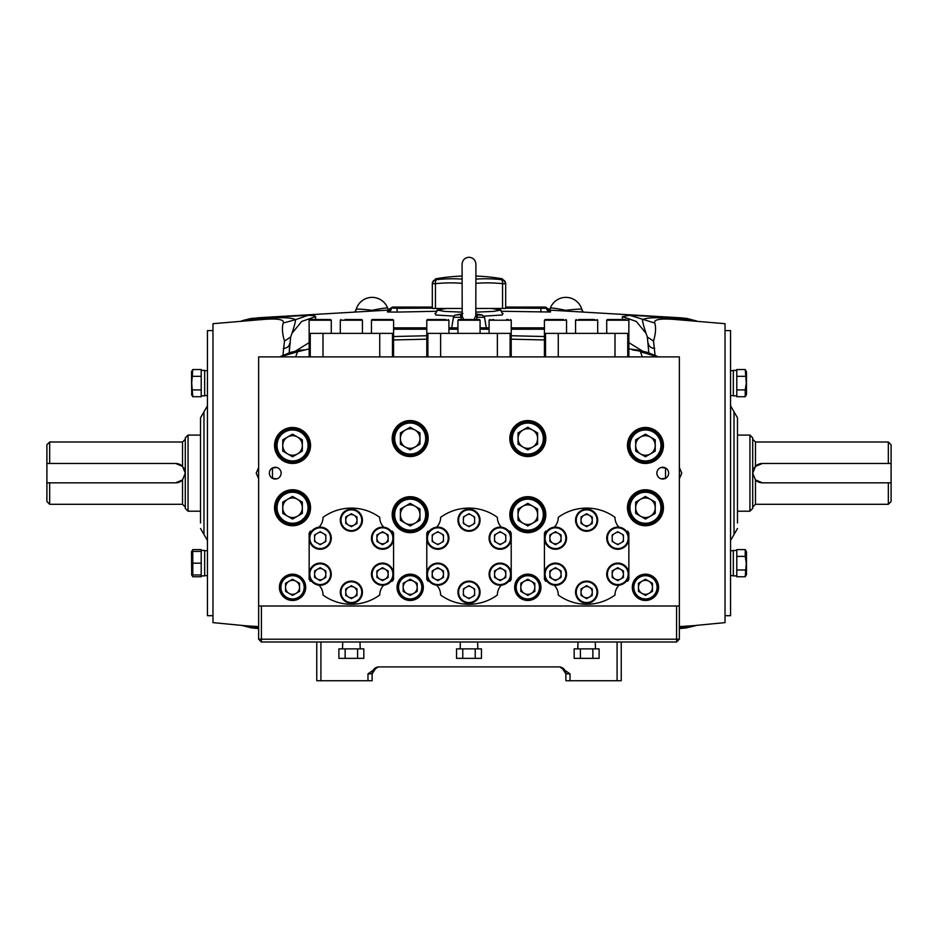 <?xml version="1.0" encoding="UTF-8"?>
<svg xmlns="http://www.w3.org/2000/svg" width="938" height="938" viewBox="0 0 938 938"><rect width="100%" height="100%" fill="white"/><g stroke="black" fill="none" stroke-linecap="round" stroke-linejoin="round"><path stroke-width="1.41" d="M725.027 330.61L730.561 330.61L730.561 615.691L725.027 615.691M730.561 540.499L734.02 534.508L734.02 411.805L737.479 417.797L737.479 522.97M212.973 615.691L207.439 615.691L207.439 330.61L212.973 330.61M200.521 522.97L200.521 417.797L207.439 405.814M49.667 442.009L49.667 463.466L46.9 463.466L46.9 444.776L49.667 442.009L182.523 442.009L182.523 466.374A9.685 9.685 0 0 0 175.605 463.466L182.523 466.374L185.29 473.151A9.685 9.685 0 0 0 183.766 467.933M49.667 504.292L46.9 501.525L46.9 482.836L49.667 482.836L49.667 504.292L182.523 504.292L182.523 479.928L175.605 482.836L49.667 482.836M188.057 511.21L185.29 508.443L185.29 437.858L188.057 435.091L188.057 511.21L200.521 511.21M185.29 473.151L182.523 479.928A9.685 9.685 0 0 1 175.605 482.836M49.667 463.466L175.605 463.466M46.9 463.466L46.9 482.836M888.333 504.292L888.333 482.836L891.1 482.836L891.1 501.525L888.333 504.292L755.477 504.292L755.477 479.928A9.685 9.685 0 0 0 762.395 482.836L755.477 479.928L752.71 473.151L752.71 508.443L749.943 511.21L749.943 435.091L752.71 437.858L752.71 473.151L755.477 466.374L762.395 463.466L888.333 463.466L888.333 442.009L755.477 442.009L755.477 466.374M888.333 442.009L891.1 444.776L891.1 463.466L888.333 463.466M891.1 482.836L891.1 463.466M762.395 463.466A9.685 9.685 0 0 0 753.378 469.598M888.333 482.836L762.395 482.836M549.738 310.079A16.603 16.603 0 0 1 581.912 309.669L581.912 309.669C582.275 308.79 576.929 309.001 565.872 310.314C555.179 308.145 549.961 307.523 550.231 308.438L549.258 309.95M388.262 310.079A16.603 16.603 0 0 0 356.088 309.669L356.088 309.669C355.725 308.79 361.071 309.001 372.128 310.314C382.821 308.145 388.039 307.523 387.769 308.438A16.603 16.603 0 0 1 388.086 309.411M665.511 468.05L665.511 478.251A2452.331 2452.331 0 0 0 665.511 468.05A2452.331 2452.331 0 0 1 665.511 478.251M272.489 478.251A2452.331 2452.331 0 0 1 272.489 468.05M462.082 283.335A188.901 163.587 -90 0 0 435.443 283.686A4.151 2.064 83.8 0 1 436.838 279.618L435.771 279.618L436.838 279.618A192.982 167.128 90 0 1 462.082 279.102M462.082 276.065A195.831 195.831 0 0 0 435.771 278.785L435.771 279.618A4.151 4.139 180 0 0 432.324 283.686L432.324 308.461L462.082 308.461M435.443 308.461L435.443 283.686L432.324 283.686M475.918 279.102A192.982 167.128 -90 0 1 501.162 279.618L502.229 279.618L502.229 278.785A195.831 195.831 0 0 0 475.918 276.065M502.229 278.785L505.676 282.877L505.676 283.686L502.557 283.686A4.151 2.064 -83.8 0 0 501.162 279.618M502.229 279.618A4.151 4.139 180 0 1 505.676 283.686L505.676 308.461L475.918 308.461M462.88 313.456C466.936 313.081 466.936 313.081 462.88 313.456L462.375 313.82M461.519 319.53L460.898 317.302A2.767 0.809 169.3 0 0 462.2 316.411L462.082 264.176C462.493 259.978 464.802 257.669 469 257.258C473.198 257.669 475.507 259.978 475.918 264.176L475.801 316.411A2.767 0.809 -169.3 0 0 477.102 317.302L476.481 319.53M462.2 316.411L463.829 319.53M460.652 315.297L460.898 317.302L453.453 317.302L451.706 327.843M475.836 314.406L477.254 315.039L477.102 317.302L484.547 317.302L486.294 327.843M475.918 313.878L482.308 315.039L477.254 315.039L477.102 317.302M453.453 317.302A2.767 2.767 0 0 1 455.692 315.039L462.082 314.441M460.746 315.039A2.767 2.591 -118.5 0 0 461.754 314.746L461.754 314.746A2.767 2.591 -118.5 0 0 462.082 314.535M474.171 319.53L475.918 315.215M475.918 314.535A2.767 2.591 118.5 0 0 476.246 314.746L476.246 314.746A2.767 2.591 118.5 0 0 477.254 315.039M745.229 396.704L746.484 394.535L746.484 371.706L745.229 369.537L746.285 383.126L745.229 389.915L736.787 389.915L736.787 396.704L745.229 396.704L745.229 389.915L746.273 393.432M745.229 369.537L736.787 369.537L736.787 376.326L745.229 376.326M733.328 383.126L733.328 370.393L736.787 370.393L736.787 395.859L733.328 395.859L733.328 383.126M745.229 576.764L746.484 574.595L746.484 551.767L745.229 549.598L736.787 549.598L736.787 556.386L745.229 556.386L746.285 563.187L745.229 576.764L736.787 576.764L736.787 569.976L745.229 569.976L746.273 573.493M745.229 549.598L745.229 556.386M733.328 575.909L733.328 550.454L736.787 550.454L736.787 575.909L733.328 575.909M191.962 551.415L192.771 549.598L191.516 551.767L191.715 574.947L192.771 574.947L192.771 551.415L191.715 551.415L201.213 551.415L201.213 563.187L192.771 563.187L191.727 557.078M191.516 574.595L192.771 576.764L191.962 574.947M192.771 576.764L201.213 576.764L201.213 549.598L192.771 549.598M204.672 575.909L201.213 575.909L204.672 575.909L204.672 550.454L201.213 550.454M191.516 394.535L192.771 396.704L191.715 383.126L192.771 369.537L191.516 371.706L191.715 394.886M191.727 372.808L192.771 376.326L201.213 376.326L201.213 369.537L192.771 369.537M192.771 396.704L201.213 396.704L201.213 389.915L192.771 389.915M191.727 568.838L192.771 574.947L191.715 574.947L201.213 574.947L201.213 563.187M204.672 395.859L201.213 395.859L201.213 370.393L204.672 370.393L204.672 395.859L201.213 395.859M207.439 395.578L204.672 395.578L207.439 395.578M207.439 550.723L204.672 550.723M207.439 575.639L204.672 575.639L207.439 575.639M379.046 666.906A6.918 6.918 0 0 0 372.128 673.824A6.918 6.918 0 0 1 379.046 666.906A6.918 6.918 0 0 0 373.676 669.451A6.918 6.918 0 0 1 376.279 667.481L372.128 673.824L372.128 680.742L367.977 680.742L367.977 673.824L378.237 666.906L559.763 666.906L570.023 673.824L565.872 673.824A6.918 6.918 0 0 0 558.954 666.906A6.918 6.918 0 0 1 565.872 673.824L565.872 680.742L570.023 680.742L570.023 673.824M373.101 670.271A6.918 6.918 0 0 0 372.667 671.127A6.918 6.918 0 0 1 373.101 670.271M372.363 672.018A6.918 6.918 0 0 0 372.187 672.909A6.918 6.918 0 0 1 372.363 672.018M316.763 673.824L316.763 666.906M320.913 641.991L320.913 680.742L316.763 680.742L316.763 641.991M320.913 680.742L367.977 680.742M561.721 667.481A6.918 6.918 0 0 1 564.324 669.451A6.918 6.918 0 0 0 561.721 667.481L565.872 673.824M564.899 670.271A6.918 6.918 0 0 1 565.333 671.127A6.918 6.918 0 0 0 564.899 670.271M565.637 672.018A6.918 6.918 0 0 1 565.813 672.909A6.918 6.918 0 0 0 565.637 672.018M679.358 628.296L686.135 627.932L679.358 628.589M693.088 625.705L679.358 626.607M679.358 478.767L681.774 473.151L679.358 467.534M655.041 355.056L653.516 341.057C655.721 333.635 656.154 327.632 654.794 323.047C653.469 319.53 660.012 318.322 674.434 319.424L725.027 323.692L725.027 622.621L692.924 625.728M686.815 318.439L680.566 317.818L686.815 318.439L696.77 321.066M695.973 321.277C695.339 319.952 687.566 319.002 672.652 318.428C656.6 317.196 646.528 317.607 642.448 319.659C642.647 322.672 644.277 328.452 647.349 337.012L648.744 352.125M674.434 319.424L670.822 317.361L629.844 315.309L622.328 316.634L622.48 319.53M654.794 323.047L629.844 315.309M653.516 341.057L647.349 337.035L646.094 333.412L636.281 321.429L622.328 316.634M654.689 348.526C650.913 348.104 648.779 346.38 648.299 343.355M628.847 342.628L642.8 351.258M628.847 348.877L637.606 350.05M686.135 318.369L670.822 317.361M679.358 627.463L695.152 625.798L686.135 627.932M661.302 478.849A4.151 3.002 -97.5 0 1 661.736 478.743L665.734 478.216M665.734 468.085L661.184 467.487M632.259 349.815L647.689 352.442L638.672 350.273M642.319 356.897L640.431 351.773L657.913 356.897M550.407 310.29L550.512 312.014L501.021 311.264M502.756 313.421L502.17 315.004L484.055 316.129M544.427 339.955L511.21 339.169M457.932 329.226L448.915 329.226M426.79 339.169L393.573 339.955M448.915 327.843L449.63 327.843L448.915 328.558M489.085 329.226L480.068 329.226M480.068 327.843L488.37 327.843L489.085 328.558M449.63 327.843L457.932 327.843M488.37 327.843L489.085 327.843M544.403 329.226L511.233 329.226M511.233 327.843L544.403 327.843M393.597 327.843L426.767 327.843M426.767 329.226L393.597 329.226M475.918 312.143L493.845 311.381L500.833 310.032L491.406 308.461M446.594 308.461L437.167 310.032L444.155 311.381L462.082 312.143M453.945 316.129L435.83 315.004L435.244 313.421M546.772 307.887L545.517 307.078M540.851 312.084L540.945 307.078L505.676 307.078L545.154 307.078L546.526 308.309L505.676 308.145M432.324 307.078L397.067 307.078L432.324 307.078M432.324 308.145L397.044 308.332L397.149 312.084L387.488 312.014A4.151 4.151 0 0 0 391.474 308.309L392.705 307.078L397.055 307.078L397.044 308.332L391.228 307.887M392.483 307.078L391.369 308.121A4.151 4.151 -0 0 1 387.488 311.228L387.593 310.29M550.512 311.228A4.151 4.151 0 0 1 546.631 308.121L546.526 308.309A4.151 4.151 0 0 0 550.512 312.014M498.512 308.461L498.5 309.2M439.488 308.461L439.5 309.2M565.872 297.393A16.603 16.603 0 0 1 582.146 310.666M549.914 309.411A16.603 16.603 0 0 1 550.231 308.438M309.153 348.889L297.569 351.773L295.681 356.897M251.865 318.369L308.156 315.309C312.94 315.496 315.449 315.942 315.672 316.634L315.52 319.53M309.153 342.628L295.2 351.258M305.741 349.815L299.339 350.273L294.661 352.02M355.103 311.416L356.088 309.669A16.603 16.603 0 0 1 372.128 297.393A16.603 16.603 0 0 0 355.854 310.666M260.494 317.865L253.33 319.999M282.959 355.056L284.484 341.057C282.279 333.682 281.846 327.679 283.206 323.047C284.577 319.541 278.035 318.334 263.566 319.424L212.973 323.692L212.973 622.621L245.076 625.728M258.642 478.767L256.226 473.151L258.642 467.534M244.912 625.705L258.642 626.607M258.642 627.463L242.766 625.763M284.484 341.057L290.651 337.035L289.256 352.125M283.206 323.047L295.552 319.659C295.341 322.695 293.711 328.488 290.651 337.012L291.906 333.412L301.719 321.429L315.672 316.634M263.566 319.424L265.348 318.428C281.248 317.126 291.308 317.536 295.552 319.659L308.156 315.309M242.813 320.526L241.23 321.066M242.027 321.277L248.289 319.577L265.348 318.428L267.178 317.361M251.185 318.439L242.86 320.503M289.232 352.723L289.701 343.355C289.221 346.38 287.087 348.104 283.311 348.526M272.266 468.085L276.264 467.558M272.266 478.216L276.816 478.826L272.266 478.216M280.087 356.897L297.569 351.773L290.346 352.43L300.394 350.05M241.218 625.236L251.185 627.862L258.642 628.589M258.642 628.296L251.865 627.932M621.237 673.824L621.237 666.906M617.087 641.991L617.087 680.742L621.237 680.742L621.237 641.991M617.087 680.742L570.023 680.742M261.409 606.007L261.409 639.224L258.642 639.224L258.642 606.007L679.358 606.007L679.358 639.224L676.591 639.224L676.591 641.991L261.409 641.991L261.409 639.224L676.591 639.224L676.591 606.007M679.358 639.224L676.591 641.991M258.642 639.224L261.409 641.991M299.55 586.414A7.058 7.058 0 0 0 296.83 581.724M295.259 580.81A7.058 7.058 0 0 0 289.842 580.81M288.259 581.724A7.058 7.058 0 0 0 285.551 586.414M285.551 588.232A7.058 7.058 0 0 0 288.259 592.933M289.842 593.848A7.058 7.058 0 0 0 295.259 593.848M296.83 592.933A7.058 7.058 0 0 0 299.55 588.232M417.187 586.414A7.058 7.058 0 0 0 414.467 581.724M412.896 580.81A7.058 7.058 0 0 0 407.467 580.81M405.896 581.724A7.058 7.058 0 0 0 403.188 586.414M403.188 588.232A7.058 7.058 0 0 0 405.896 592.933M407.467 593.848A7.058 7.058 0 0 0 412.896 593.848M414.467 592.933A7.058 7.058 0 0 0 417.187 588.232M534.812 586.414A7.058 7.058 0 0 0 532.104 581.724M530.533 580.81A7.058 7.058 0 0 0 525.104 580.81M523.533 581.724A7.058 7.058 0 0 0 520.813 586.414M520.813 588.232A7.058 7.058 0 0 0 523.533 592.933M525.104 593.848A7.058 7.058 0 0 0 530.533 593.848M532.104 592.933A7.058 7.058 0 0 0 534.812 588.232M652.449 586.414A7.058 7.058 0 0 0 649.741 581.724M648.158 580.81A7.058 7.058 0 0 0 642.741 580.81M641.17 581.724A7.058 7.058 0 0 0 638.45 586.414M638.45 588.232A7.058 7.058 0 0 0 641.17 592.933M642.741 593.848A7.058 7.058 0 0 0 648.158 593.848M649.741 592.933A7.058 7.058 0 0 0 652.449 588.232M295.423 525.514A17.986 17.986 0 0 0 286.207 524.588M651.793 524.588A17.986 17.986 0 0 0 642.577 525.514M627.463 445.468A17.986 17.986 0 0 0 645.45 463.466A17.986 17.986 0 0 0 663.447 445.468A17.986 17.986 0 0 0 645.45 427.482A17.986 17.986 0 0 0 627.463 445.468M269.37 473.151A5.886 5.886 0 0 0 275.244 479.037A5.886 5.886 0 0 0 281.13 473.151A5.886 5.886 0 0 0 275.244 467.265A5.886 5.886 0 0 0 269.37 473.151M279.407 587.329A13.144 13.144 0 0 0 292.55 600.472A13.144 13.144 0 0 0 305.694 587.329A13.144 13.144 0 0 0 292.55 574.173A13.144 13.144 0 0 0 279.407 587.329M397.032 587.329A13.144 13.144 0 0 0 410.187 600.472A13.144 13.144 0 0 0 423.331 587.329A13.144 13.144 0 0 0 410.187 574.173A13.144 13.144 0 0 0 397.032 587.329M514.669 587.329A13.144 13.144 0 0 0 527.813 600.472A13.144 13.144 0 0 0 540.968 587.329A13.144 13.144 0 0 0 527.813 574.173A13.144 13.144 0 0 0 514.669 587.329M632.306 587.329A13.144 13.144 0 0 0 645.45 600.472A13.144 13.144 0 0 0 658.593 587.329A13.144 13.144 0 0 0 645.45 574.173A13.144 13.144 0 0 0 632.306 587.329M509.826 438.55A17.986 17.986 0 0 0 527.813 456.548A17.986 17.986 0 0 0 545.81 438.55A17.986 17.986 0 0 0 527.813 420.564A17.986 17.986 0 0 0 509.826 438.55M392.19 438.55A17.986 17.986 0 0 0 410.187 456.548A17.986 17.986 0 0 0 428.174 438.55A17.986 17.986 0 0 0 410.187 420.564A17.986 17.986 0 0 0 392.19 438.55M274.553 445.468A17.986 17.986 0 0 0 292.55 463.466A17.986 17.986 0 0 0 310.537 445.468A17.986 17.986 0 0 0 292.55 427.482A17.986 17.986 0 0 0 274.553 445.468M274.553 507.751A17.986 17.986 0 0 0 292.55 525.737A17.986 17.986 0 0 0 310.537 507.751A17.986 17.986 0 0 0 292.55 489.753A17.986 17.986 0 0 0 274.553 507.751M392.19 514.669A17.986 17.986 0 0 0 410.187 532.667A17.986 17.986 0 0 0 428.174 514.669A17.986 17.986 0 0 0 410.187 496.683A17.986 17.986 0 0 0 392.19 514.669M509.826 514.669A17.986 17.986 0 0 0 527.813 532.667A17.986 17.986 0 0 0 545.81 514.669A17.986 17.986 0 0 0 527.813 496.683A17.986 17.986 0 0 0 509.826 514.669M627.463 507.751A17.986 17.986 0 0 0 645.45 525.737A17.986 17.986 0 0 0 663.447 507.751A17.986 17.986 0 0 0 645.45 489.753A17.986 17.986 0 0 0 627.463 507.751M656.87 473.151A5.886 5.886 0 0 0 662.756 479.037A5.886 5.886 0 0 0 668.63 473.151A5.886 5.886 0 0 0 662.756 467.265A5.886 5.886 0 0 0 656.87 473.151M679.358 606.007L679.358 356.897L258.642 356.897L258.642 606.007M556.762 532.456A5.886 5.886 0 0 0 554.182 532.456M551.145 534.214A5.886 5.886 0 0 0 549.856 536.442M549.856 539.948A5.886 5.886 0 0 0 551.145 542.187M554.182 543.934A5.886 5.886 0 0 0 556.762 543.934M559.798 542.187A5.886 5.886 0 0 0 561.088 539.948M561.088 572.426A5.886 5.886 0 0 0 559.798 570.187M556.762 568.44A5.886 5.886 0 0 0 554.182 568.44M551.145 570.187A5.886 5.886 0 0 0 549.856 572.426M549.856 575.932A5.886 5.886 0 0 0 551.145 578.171M554.182 579.919A5.886 5.886 0 0 0 556.762 579.919M559.798 578.171A5.886 5.886 0 0 0 561.088 575.932M592.253 590.424A5.886 5.886 0 0 0 590.963 588.185M587.927 586.438A5.886 5.886 0 0 0 585.347 586.438M582.31 588.185A5.886 5.886 0 0 0 581.021 590.424M581.021 593.918A5.886 5.886 0 0 0 582.31 596.158M585.347 597.905A5.886 5.886 0 0 0 587.927 597.905M590.963 596.158A5.886 5.886 0 0 0 592.253 593.918M623.407 572.426A5.886 5.886 0 0 0 622.117 570.187M619.092 568.44A5.886 5.886 0 0 0 616.5 568.44M613.475 570.187A5.886 5.886 0 0 0 612.186 572.426M612.186 575.932A5.886 5.886 0 0 0 613.475 578.171M616.5 579.919A5.886 5.886 0 0 0 619.092 579.919M622.117 578.171A5.886 5.886 0 0 0 623.407 575.932M505.781 536.442A5.886 5.886 0 0 0 504.48 534.214M501.455 532.456A5.886 5.886 0 0 0 498.875 532.456M495.839 534.214A5.886 5.886 0 0 0 494.549 536.442M494.549 539.948A5.886 5.886 0 0 0 495.839 542.187M498.875 543.934A5.886 5.886 0 0 0 501.455 543.934M504.48 542.187A5.886 5.886 0 0 0 505.781 539.948M474.616 518.456A5.886 5.886 0 0 0 473.327 516.217M470.29 514.47A5.886 5.886 0 0 0 467.71 514.47M464.673 516.217A5.886 5.886 0 0 0 463.384 518.456M463.384 521.95A5.886 5.886 0 0 0 464.673 524.19M467.71 525.948A5.886 5.886 0 0 0 470.29 525.948M473.327 524.19A5.886 5.886 0 0 0 474.616 521.95M443.451 536.442A5.886 5.886 0 0 0 442.161 534.214M439.125 532.456A5.886 5.886 0 0 0 436.545 532.456M433.52 534.214A5.886 5.886 0 0 0 432.219 536.442M432.219 539.948A5.886 5.886 0 0 0 433.52 542.187M436.545 543.934A5.886 5.886 0 0 0 439.125 543.934M442.161 542.187A5.886 5.886 0 0 0 443.451 539.948M443.451 572.426A5.886 5.886 0 0 0 442.161 570.187M439.125 568.44A5.886 5.886 0 0 0 436.545 568.44M433.52 570.187A5.886 5.886 0 0 0 432.219 572.426M432.219 575.932A5.886 5.886 0 0 0 433.52 578.171M436.545 579.919A5.886 5.886 0 0 0 439.125 579.919M442.161 578.171A5.886 5.886 0 0 0 443.451 575.932M474.616 590.424A5.886 5.886 0 0 0 473.327 588.185M470.29 586.438A5.886 5.886 0 0 0 467.71 586.438M464.673 588.185A5.886 5.886 0 0 0 463.384 590.424M463.384 593.918A5.886 5.886 0 0 0 464.673 596.158M467.71 597.905A5.886 5.886 0 0 0 470.29 597.905M473.327 596.158A5.886 5.886 0 0 0 474.616 593.918M505.781 572.426A5.886 5.886 0 0 0 504.48 570.187M501.455 568.44A5.886 5.886 0 0 0 498.875 568.44M495.839 570.187A5.886 5.886 0 0 0 494.549 572.426M494.549 575.932A5.886 5.886 0 0 0 495.839 578.171M498.875 579.919A5.886 5.886 0 0 0 501.455 579.919M504.48 578.171A5.886 5.886 0 0 0 505.781 575.932M388.144 536.442A5.886 5.886 0 0 0 386.855 534.214M383.818 532.456A5.886 5.886 0 0 0 381.238 532.456M376.912 539.948A5.886 5.886 0 0 0 378.202 542.187M381.238 543.934A5.886 5.886 0 0 0 383.818 543.934M386.855 542.187A5.886 5.886 0 0 0 388.144 539.948M356.979 518.456A5.886 5.886 0 0 0 355.69 516.217M352.653 514.47A5.886 5.886 0 0 0 350.073 514.47M347.037 516.217A5.886 5.886 0 0 0 345.747 518.456M345.747 521.95A5.886 5.886 0 0 0 347.037 524.19M350.073 525.948A5.886 5.886 0 0 0 352.653 525.948M355.69 524.19A5.886 5.886 0 0 0 356.979 521.95M325.814 536.442A5.886 5.886 0 0 0 324.525 534.214M321.5 532.456A5.886 5.886 0 0 0 318.908 532.456M315.883 534.214A5.886 5.886 0 0 0 314.593 536.442M314.593 539.948A5.886 5.886 0 0 0 315.883 542.187M318.908 543.934A5.886 5.886 0 0 0 321.5 543.934M324.525 542.187A5.886 5.886 0 0 0 325.814 539.948M325.814 572.426A5.886 5.886 0 0 0 324.525 570.187M321.5 568.44A5.886 5.886 0 0 0 318.908 568.44M315.883 570.187A5.886 5.886 0 0 0 314.593 572.426M314.593 575.932A5.886 5.886 0 0 0 315.883 578.171M318.908 579.919A5.886 5.886 0 0 0 321.5 579.919M324.525 578.171A5.886 5.886 0 0 0 325.814 575.932M356.979 590.424A5.886 5.886 0 0 0 355.69 588.185M352.653 586.438A5.886 5.886 0 0 0 350.073 586.438M347.037 588.185A5.886 5.886 0 0 0 345.747 590.424M345.747 593.918A5.886 5.886 0 0 0 347.037 596.158M350.073 597.905A5.886 5.886 0 0 0 352.653 597.905M355.69 596.158A5.886 5.886 0 0 0 356.979 593.918M388.144 572.426A5.886 5.886 0 0 0 386.855 570.187M383.818 568.44A5.886 5.886 0 0 0 381.238 568.44M378.202 570.187A5.886 5.886 0 0 0 376.912 572.426M376.912 575.932A5.886 5.886 0 0 0 378.202 578.171M381.238 579.919A5.886 5.886 0 0 0 383.818 579.919M386.855 578.171A5.886 5.886 0 0 0 388.144 575.932M592.253 518.456A5.886 5.886 0 0 0 590.963 516.217M587.927 514.47A5.886 5.886 0 0 0 585.347 514.47M582.31 516.217A5.886 5.886 0 0 0 581.021 518.456M581.021 521.95A5.886 5.886 0 0 0 582.31 524.19M585.347 525.948A5.886 5.886 0 0 0 587.927 525.948M590.963 524.19A5.886 5.886 0 0 0 592.253 521.95M623.407 536.442A5.886 5.886 0 0 0 622.117 534.214M619.092 532.456A5.886 5.886 0 0 0 616.5 532.456M613.475 534.214A5.886 5.886 0 0 0 612.186 536.442M612.186 539.948A5.886 5.886 0 0 0 613.475 542.187M616.5 543.934A5.886 5.886 0 0 0 619.092 543.934M622.117 542.187A5.886 5.886 0 0 0 623.407 539.948M501.396 585.183A13.836 13.836 0 0 0 497.375 595.02A48.096 48.096 0 0 1 440.626 595.02A13.836 13.836 0 0 0 436.604 585.183M429.405 581.349A13.836 13.836 0 0 0 427.892 581.138A48.096 48.096 0 0 1 426.79 579.238L426.79 574.888M426.79 573.47L426.79 538.916M426.79 537.486L426.79 533.147A48.096 48.096 0 0 1 427.892 531.236A13.836 13.836 0 0 0 429.405 531.025M436.604 527.191A13.836 13.836 0 0 0 440.626 517.354A48.096 48.096 0 0 1 497.375 517.354A13.836 13.836 0 0 0 501.396 527.191M508.595 531.025A13.836 13.836 0 0 0 510.108 531.236A48.096 48.096 0 0 1 511.21 533.147L511.21 537.486M511.21 538.916L511.21 573.47M511.21 574.888L511.21 579.238A48.096 48.096 0 0 1 510.108 581.138A13.836 13.836 0 0 0 508.595 581.349M318.967 527.191A13.836 13.836 0 0 0 323 517.354A48.096 48.096 0 0 1 379.738 517.354A13.836 13.836 0 0 0 383.759 527.191M390.97 531.025A13.836 13.836 0 0 0 392.471 531.236A48.096 48.096 0 0 1 393.573 533.147L393.573 537.486M393.573 538.916L393.573 573.47M393.573 574.888L393.573 579.238A48.096 48.096 0 0 1 392.471 581.138A13.836 13.836 0 0 0 390.97 581.349M383.759 585.183A13.836 13.836 0 0 0 379.738 595.02A48.096 48.096 0 0 1 323 595.02A13.836 13.836 0 0 0 318.967 585.183M311.768 581.349A13.836 13.836 0 0 0 310.255 581.138A48.096 48.096 0 0 1 309.153 579.238L309.153 574.888M309.153 573.47L309.153 538.916M309.153 537.486L309.153 533.147A48.096 48.096 0 0 1 310.255 531.236A13.836 13.836 0 0 0 311.768 531.025M615 356.897L615 333.377L544.427 333.377L544.427 356.897M558.262 356.897L558.262 333.377L546.948 333.377M545.529 356.897L545.529 333.377M628.847 356.897L628.847 333.377L615 333.377L627.745 333.377L627.745 356.897M497.375 356.897L497.375 333.377L426.79 333.377L426.767 320.221L427.458 319.53L445.831 319.53M440.626 356.897L440.626 333.377L429.311 333.377M427.892 356.897L427.892 333.377M426.79 356.897L426.79 333.377M511.21 356.897L511.21 333.377L497.375 333.377L510.108 333.377L510.108 356.897M379.738 356.897L379.738 333.377L309.153 333.377L309.13 320.221L309.821 319.53L330.586 319.53L309.821 319.53L309.13 320.221L331.278 320.221L330.586 319.53L331.278 320.221L331.278 333.377M323 356.897L323 333.377L311.674 333.377M310.255 356.897L310.255 333.377M309.153 356.897L309.153 333.377M392.471 333.377L392.471 356.897L392.471 333.377L379.738 333.377L393.597 333.377L393.597 320.221L371.46 320.221L372.151 319.53L392.905 319.53L388.918 319.53L393.597 320.221M393.573 356.897L393.573 333.377M619.033 585.183A13.836 13.836 0 0 0 615 595.02A48.096 48.096 0 0 1 558.262 595.02A13.836 13.836 0 0 0 554.241 585.183M547.03 581.349A13.836 13.836 0 0 0 545.529 581.138A48.096 48.096 0 0 1 544.427 579.238L544.427 574.888M544.427 573.47L544.427 538.916M544.427 537.486L544.427 533.147A48.096 48.096 0 0 1 545.529 531.236A13.836 13.836 0 0 0 547.03 531.025M554.241 527.191A13.836 13.836 0 0 0 558.262 517.354A48.096 48.096 0 0 1 615 517.354A13.836 13.836 0 0 0 619.033 527.191M626.232 531.025A13.836 13.836 0 0 0 627.745 531.236A48.096 48.096 0 0 1 628.847 533.147L628.847 537.486M628.847 538.916L628.847 573.47M628.847 574.888L628.847 579.238A48.096 48.096 0 0 1 627.745 581.138A13.836 13.836 0 0 0 626.232 581.349M297.44 453.945A9.79 9.79 0 0 0 297.44 437.002A9.79 9.79 0 0 0 282.76 445.468A9.79 9.79 0 0 0 297.44 453.945M275.936 445.468A16.603 16.603 0 0 1 292.55 428.865A16.603 16.603 0 0 1 309.153 445.468A16.603 16.603 0 0 1 292.55 462.082A16.603 16.603 0 0 1 275.936 445.468A16.603 16.603 0 0 0 292.55 462.082A16.603 16.603 0 0 0 309.153 445.468M302.329 451.119L292.55 456.771L282.76 451.119L282.76 439.828L292.55 434.177L302.329 439.828L302.329 451.119M415.077 447.027A9.79 9.79 0 0 0 415.077 430.073A9.79 9.79 0 0 0 400.397 438.55A9.79 9.79 0 0 0 415.077 447.027M393.573 438.55A16.603 16.603 0 0 1 410.187 421.948A16.603 16.603 0 0 1 426.79 438.55A16.603 16.603 0 0 1 410.187 455.165A16.603 16.603 0 0 1 393.573 438.55A16.603 16.603 0 0 0 410.187 455.165A16.603 16.603 0 0 0 426.79 438.55M419.966 444.202L419.966 432.899L410.187 427.259L400.397 432.899L400.397 444.202L410.187 449.853L419.966 444.202M532.714 447.027A9.79 9.79 0 0 0 532.714 430.073A9.79 9.79 0 0 0 518.034 438.55A9.79 9.79 0 0 0 532.714 447.027M511.21 438.55A16.603 16.603 0 0 1 527.813 421.948A16.603 16.603 0 0 1 544.427 438.55A16.603 16.603 0 0 1 527.813 455.165A16.603 16.603 0 0 1 511.21 438.55A16.603 16.603 0 0 0 527.813 455.165A16.603 16.603 0 0 0 544.427 438.55M527.813 427.259L518.034 432.899L518.034 444.202L527.813 449.853L537.603 444.202L537.603 432.899L527.813 427.259M297.44 516.228A9.79 9.79 0 0 0 297.44 499.274A9.79 9.79 0 0 0 282.76 507.751A9.79 9.79 0 0 0 297.44 516.228M275.936 507.751A16.603 16.603 0 0 1 292.55 491.149A16.603 16.603 0 0 1 309.153 507.751A16.603 16.603 0 0 1 292.55 524.354A16.603 16.603 0 0 1 275.936 507.751A16.603 16.603 0 0 0 292.55 524.354A16.603 16.603 0 0 0 309.153 507.751M302.329 513.403L292.55 519.054L282.76 513.403L282.76 502.1L292.55 496.448L302.329 502.1L302.329 513.403M415.077 523.146A9.79 9.79 0 0 0 410.187 504.879A9.79 9.79 0 0 0 405.286 523.146A9.79 9.79 0 0 0 415.077 523.146M393.573 514.669A16.603 16.603 0 0 1 410.187 498.066A16.603 16.603 0 0 1 426.79 514.669A16.603 16.603 0 0 1 410.187 531.271A16.603 16.603 0 0 1 393.573 514.669A16.603 16.603 0 0 0 410.187 531.271A16.603 16.603 0 0 0 426.79 514.669M400.397 509.017L400.397 520.32L410.187 525.972L419.966 520.32L419.966 509.017L410.187 503.366L400.397 509.017M532.714 523.146A9.79 9.79 0 0 0 527.813 504.879A9.79 9.79 0 0 0 522.923 523.146A9.79 9.79 0 0 0 532.714 523.146M511.21 514.669A16.603 16.603 0 0 1 527.813 498.066A16.603 16.603 0 0 1 544.427 514.669A16.603 16.603 0 0 1 527.813 531.271A16.603 16.603 0 0 1 511.21 514.669A16.603 16.603 0 0 0 527.813 531.271A16.603 16.603 0 0 0 544.427 514.669M518.034 509.017L518.034 520.32L527.813 525.972L537.603 520.32L537.603 509.017L527.813 503.366L518.034 509.017M650.339 516.228A9.79 9.79 0 0 0 650.339 499.274A9.79 9.79 0 0 0 635.671 507.751A9.79 9.79 0 0 0 650.339 516.228M628.847 507.751A16.603 16.603 0 0 1 645.45 491.149A16.603 16.603 0 0 1 662.064 507.751A16.603 16.603 0 0 1 645.45 524.354A16.603 16.603 0 0 1 628.847 507.751A16.603 16.603 0 0 0 645.45 524.354A16.603 16.603 0 0 0 662.064 507.751A16.603 16.603 0 0 1 645.45 524.354A16.603 16.603 0 0 1 628.847 507.751M635.671 502.1L635.671 513.403L645.45 519.054L655.24 513.403L655.24 502.1L645.45 496.448L635.671 502.1M650.339 453.945A9.79 9.79 0 0 0 650.339 437.002A9.79 9.79 0 0 0 635.671 445.468A9.79 9.79 0 0 0 650.339 453.945M628.847 445.468A16.603 16.603 0 0 1 645.45 428.865A16.603 16.603 0 0 1 662.064 445.468A16.603 16.603 0 0 1 645.45 462.082A16.603 16.603 0 0 1 628.847 445.468A16.603 16.603 0 0 0 645.45 462.082A16.603 16.603 0 0 0 662.064 445.468M635.671 439.828L635.671 451.119L645.45 456.771L655.24 451.119L655.24 439.828L645.45 434.177L635.671 439.828M280.099 587.329A12.452 12.452 0 0 1 292.55 574.877A12.452 12.452 0 0 1 305.002 587.329A12.452 12.452 0 0 1 292.55 599.781A12.452 12.452 0 0 1 280.099 587.329M299.55 591.362L292.55 595.407L285.551 591.362L285.551 583.284L292.55 579.25L299.55 583.284L299.55 591.362M285.551 587.329A7 7 0 0 0 292.55 594.329A7 7 0 0 0 299.55 587.329A7 7 0 0 0 292.55 580.329A7 7 0 0 0 285.551 587.329M397.724 587.329A12.452 12.452 0 0 1 410.187 574.877A12.452 12.452 0 0 1 422.639 587.329A12.452 12.452 0 0 1 410.187 599.781A12.452 12.452 0 0 1 397.724 587.329M417.187 591.362L417.187 583.284L410.187 579.25L403.188 583.284L403.188 591.362L410.187 595.407L417.187 591.362M403.188 587.329A7 7 0 0 0 410.187 594.329A7 7 0 0 0 417.187 587.329A7 7 0 0 0 410.187 580.329A7 7 0 0 0 403.188 587.329M515.361 587.329A12.452 12.452 0 0 1 527.813 574.877A12.452 12.452 0 0 1 540.276 587.329A12.452 12.452 0 0 1 527.813 599.781A12.452 12.452 0 0 1 515.361 587.329M534.812 591.362L534.812 583.284L527.813 579.25L520.813 583.284L520.813 591.362L527.813 595.407L534.812 591.362M520.813 587.329A7 7 0 0 0 527.813 594.329A7 7 0 0 0 534.812 587.329A7 7 0 0 0 527.813 580.329A7 7 0 0 0 520.813 587.329M632.998 587.329A12.452 12.452 0 0 1 645.45 574.877A12.452 12.452 0 0 1 657.901 587.329A12.452 12.452 0 0 1 645.45 599.781A12.452 12.452 0 0 1 632.998 587.329M652.449 591.362L652.449 583.284L645.45 579.25L638.45 583.284L638.45 591.362L645.45 595.407L652.449 591.362M638.45 587.329A7 7 0 0 0 645.45 594.329A7 7 0 0 0 652.449 587.329A7 7 0 0 0 645.45 580.329A7 7 0 0 0 638.45 587.329M309.13 538.201A11.068 11.068 0 0 1 320.21 527.121A11.068 11.068 0 0 1 331.278 538.201A11.068 11.068 0 0 1 320.21 549.269A11.068 11.068 0 0 1 309.13 538.201A11.068 11.068 0 0 0 320.21 549.269A11.068 11.068 0 0 0 331.278 538.201M320.21 531.717L314.593 534.953L314.593 541.437L320.21 544.685L325.814 541.437L325.814 534.953L320.21 531.717M340.295 520.203A11.068 11.068 0 0 1 351.363 509.135A11.068 11.068 0 0 1 362.431 520.203A11.068 11.068 0 0 1 351.363 531.271A11.068 11.068 0 0 1 340.295 520.203A11.068 11.068 0 0 0 351.363 531.271A11.068 11.068 0 0 0 362.431 520.203M351.363 513.719L345.747 516.967L345.747 523.451L351.363 526.687L356.979 523.451L356.979 516.967L351.363 513.719M345.747 520.203A5.616 5.616 0 0 0 351.363 525.819A5.616 5.616 0 0 0 356.979 520.203A5.616 5.616 0 0 0 351.363 514.587A5.616 5.616 0 0 0 345.747 520.203M309.13 574.173A11.068 11.068 0 0 1 320.21 563.105A11.068 11.068 0 0 1 331.278 574.173A11.068 11.068 0 0 1 320.21 585.253A11.068 11.068 0 0 1 309.13 574.173A11.068 11.068 0 0 0 320.21 585.253A11.068 11.068 0 0 0 331.278 574.173M320.21 567.689L314.593 570.937L314.593 577.421L320.21 580.657L325.814 577.421L325.814 570.937L320.21 567.689M314.593 574.173A5.616 5.616 0 0 0 320.21 579.79A5.616 5.616 0 0 0 325.814 574.173A5.616 5.616 0 0 0 320.21 568.569A5.616 5.616 0 0 0 314.593 574.173M385.33 543.055A5.616 5.616 0 0 0 385.33 533.335A5.616 5.616 0 0 0 376.912 538.201A5.616 5.616 0 0 0 385.33 543.055M371.46 538.201A11.068 11.068 0 0 1 382.528 527.121A11.068 11.068 0 0 1 393.597 538.201A11.068 11.068 0 0 1 382.528 549.269A11.068 11.068 0 0 1 371.46 538.201A11.068 11.068 0 0 0 382.528 549.269A11.068 11.068 0 0 0 393.597 538.201M382.528 531.717L376.912 534.953L376.912 541.437L382.528 544.685L388.144 541.437L388.144 534.953L382.528 531.717M340.295 592.171A11.068 11.068 0 0 1 351.363 581.103A11.068 11.068 0 0 1 362.431 592.171A11.068 11.068 0 0 1 351.363 603.24A11.068 11.068 0 0 1 340.295 592.171A11.068 11.068 0 0 0 351.363 603.24A11.068 11.068 0 0 0 362.431 592.171M351.363 585.687L345.747 588.923L345.747 595.407L351.363 598.655L356.979 595.407L356.979 588.923L351.363 585.687M345.747 592.171A5.616 5.616 0 0 0 351.363 597.787A5.616 5.616 0 0 0 356.979 592.171A5.616 5.616 0 0 0 351.363 586.555A5.616 5.616 0 0 0 345.747 592.171M371.46 574.173A11.068 11.068 0 0 1 382.528 563.105A11.068 11.068 0 0 1 393.597 574.173A11.068 11.068 0 0 1 382.528 585.253A11.068 11.068 0 0 1 371.46 574.173A11.068 11.068 0 0 0 382.528 585.253A11.068 11.068 0 0 0 393.597 574.173M382.528 567.689L376.912 570.937L376.912 577.421L382.528 580.657L388.144 577.421L388.144 570.937L382.528 567.689M376.912 574.173A5.616 5.616 0 0 0 382.528 579.79A5.616 5.616 0 0 0 388.144 574.173A5.616 5.616 0 0 0 382.528 568.569A5.616 5.616 0 0 0 376.912 574.173M426.767 538.201A11.068 11.068 0 0 1 437.835 527.121A11.068 11.068 0 0 1 448.915 538.201A11.068 11.068 0 0 1 437.835 549.269A11.068 11.068 0 0 1 426.767 538.201A11.068 11.068 0 0 0 437.835 549.269A11.068 11.068 0 0 0 448.915 538.201M437.835 531.717L432.219 534.953L432.219 541.437L437.835 544.685L443.451 541.437L443.451 534.953L437.835 531.717M457.932 520.203A11.068 11.068 0 0 1 469 509.135A11.068 11.068 0 0 1 480.068 520.203A11.068 11.068 0 0 1 469 531.271A11.068 11.068 0 0 1 457.932 520.203A11.068 11.068 0 0 0 469 531.271A11.068 11.068 0 0 0 480.068 520.203M469 513.719L463.384 516.967L463.384 523.451L469 526.687L474.616 523.451L474.616 516.967L469 513.719M426.767 574.173A11.068 11.068 0 0 1 437.835 563.105A11.068 11.068 0 0 1 448.915 574.173A11.068 11.068 0 0 1 437.835 585.253A11.068 11.068 0 0 1 426.767 574.173A11.068 11.068 0 0 0 437.835 585.253A11.068 11.068 0 0 0 448.915 574.173M437.835 567.689L432.219 570.937L432.219 577.421L437.835 580.657L443.451 577.421L443.451 570.937L437.835 567.689M432.219 574.173A5.616 5.616 0 0 0 437.835 579.79A5.616 5.616 0 0 0 443.451 574.173A5.616 5.616 0 0 0 437.835 568.569A5.616 5.616 0 0 0 432.219 574.173M457.932 592.171A11.068 11.068 0 0 1 469 581.103A11.068 11.068 0 0 1 480.068 592.171A11.068 11.068 0 0 1 469 603.24A11.068 11.068 0 0 1 457.932 592.171A11.068 11.068 0 0 0 469 603.24A11.068 11.068 0 0 0 480.068 592.171M469 585.687L463.384 588.923L463.384 595.407L469 598.655L474.616 595.407L474.616 588.923L469 585.687M489.085 538.201A11.068 11.068 0 0 1 500.165 527.121A11.068 11.068 0 0 1 511.233 538.201A11.068 11.068 0 0 1 500.165 549.269A11.068 11.068 0 0 1 489.085 538.201A11.068 11.068 0 0 0 500.165 549.269A11.068 11.068 0 0 0 511.233 538.201M500.165 531.717L494.549 534.953L494.549 541.437L500.165 544.685L505.781 541.437L505.781 534.953L500.165 531.717M489.085 574.173A11.068 11.068 0 0 1 500.165 563.105A11.068 11.068 0 0 1 511.233 574.173A11.068 11.068 0 0 1 500.165 585.253A11.068 11.068 0 0 1 489.085 574.173A11.068 11.068 0 0 0 500.165 585.253A11.068 11.068 0 0 0 511.233 574.173M500.165 567.689L494.549 570.937L494.549 577.421L500.165 580.657L505.781 577.421L505.781 570.937L500.165 567.689M494.549 574.173A5.616 5.616 0 0 0 500.165 579.79A5.616 5.616 0 0 0 505.781 574.173A5.616 5.616 0 0 0 500.165 568.569A5.616 5.616 0 0 0 494.549 574.173M558.286 543.055A5.616 5.616 0 0 0 558.286 533.335A5.616 5.616 0 0 0 549.856 538.201A5.616 5.616 0 0 0 558.286 543.055M544.403 538.201A11.068 11.068 0 0 1 555.472 527.121A11.068 11.068 0 0 1 566.54 538.201A11.068 11.068 0 0 1 555.472 549.269A11.068 11.068 0 0 1 544.403 538.201A11.068 11.068 0 0 0 555.472 549.269A11.068 11.068 0 0 0 566.54 538.201M555.472 531.717L549.856 534.953L549.856 541.437L555.472 544.685L561.088 541.437L561.088 534.953L555.472 531.717M575.569 520.203A11.068 11.068 0 0 1 586.637 509.135A11.068 11.068 0 0 1 597.705 520.203A11.068 11.068 0 0 1 586.637 531.271A11.068 11.068 0 0 1 575.569 520.203A11.068 11.068 0 0 0 586.637 531.271A11.068 11.068 0 0 0 597.705 520.203M586.637 513.719L581.021 516.967L581.021 523.451L586.637 526.687L592.253 523.451L592.253 516.967L586.637 513.719M581.021 520.203A5.616 5.616 0 0 0 586.637 525.819A5.616 5.616 0 0 0 592.253 520.203A5.616 5.616 0 0 0 586.637 514.587A5.616 5.616 0 0 0 581.021 520.203M544.403 574.173A11.068 11.068 0 0 1 555.472 563.105A11.068 11.068 0 0 1 566.54 574.173A11.068 11.068 0 0 1 555.472 585.253A11.068 11.068 0 0 1 544.403 574.173A11.068 11.068 0 0 0 555.472 585.253A11.068 11.068 0 0 0 566.54 574.173M555.472 567.689L549.856 570.937L549.856 577.421L555.472 580.657L561.088 577.421L561.088 570.937L555.472 567.689M549.856 574.173A5.616 5.616 0 0 0 555.472 579.79A5.616 5.616 0 0 0 561.088 574.173A5.616 5.616 0 0 0 555.472 568.569A5.616 5.616 0 0 0 549.856 574.173M606.722 538.201A11.068 11.068 0 0 1 617.79 527.121A11.068 11.068 0 0 1 628.87 538.201A11.068 11.068 0 0 1 617.79 549.269A11.068 11.068 0 0 1 606.722 538.201A11.068 11.068 0 0 0 617.79 549.269A11.068 11.068 0 0 0 628.87 538.201M617.79 531.717L612.186 534.953L612.186 541.437L617.79 544.685L623.407 541.437L623.407 534.953L617.79 531.717M606.722 574.173A11.068 11.068 0 0 1 617.79 563.105A11.068 11.068 0 0 1 628.87 574.173A11.068 11.068 0 0 1 617.79 585.253A11.068 11.068 0 0 1 606.722 574.173A11.068 11.068 0 0 0 617.79 585.253A11.068 11.068 0 0 0 628.87 574.173M617.79 567.689L612.186 570.937L612.186 577.421L617.79 580.657L623.407 577.421L623.407 570.937L617.79 567.689M612.186 574.173A5.616 5.616 0 0 0 617.79 579.79A5.616 5.616 0 0 0 623.407 574.173A5.616 5.616 0 0 0 617.79 568.569A5.616 5.616 0 0 0 612.186 574.173M575.569 592.171A11.068 11.068 0 0 1 586.637 581.103A11.068 11.068 0 0 1 597.705 592.171A11.068 11.068 0 0 1 586.637 603.24A11.068 11.068 0 0 1 575.569 592.171A11.068 11.068 0 0 0 586.637 603.24A11.068 11.068 0 0 0 597.705 592.171M586.637 585.687L581.021 588.923L581.021 595.407L586.637 598.655L592.253 595.407L592.253 588.923L586.637 585.687M581.021 592.171A5.616 5.616 0 0 0 586.637 597.787A5.616 5.616 0 0 0 592.253 592.171A5.616 5.616 0 0 0 586.637 586.555A5.616 5.616 0 0 0 581.021 592.171M312.213 319.53L313.808 319.53M326.6 319.53L328.194 319.53M359.36 319.53L349.112 319.53M344.973 319.53L361.74 319.53L362.431 320.221L340.295 320.221L340.986 319.53L340.295 320.221L340.295 333.377M390.525 319.53L372.151 319.53L371.46 320.221L372.151 319.53M441.974 319.53L427.458 319.53L426.767 320.221L448.915 320.221L448.223 319.53M431.445 319.53L429.85 319.53M476.996 319.53L458.623 319.53L479.377 319.53L475.39 319.53L480.068 320.221L457.932 320.221L458.623 319.53L457.932 320.221L457.932 333.377M462.61 319.53L461.004 319.53L462.61 319.53M508.15 319.53L506.555 319.53M511.21 333.377L511.233 320.221L489.085 320.221L493.775 319.53M563.468 319.53L545.095 319.53L563.468 319.53M566.54 333.377L566.54 320.221L544.403 320.221L544.427 333.377M549.082 319.53L547.475 319.53L549.082 319.53M544.403 320.221L547.475 319.53M594.622 319.53L578.64 319.53M590.776 319.53L584.374 319.53M625.787 319.53L607.414 319.53L625.787 319.53M628.847 333.377L628.87 320.221L606.722 320.221L607.414 319.53L606.722 320.221L606.722 333.377M456.536 658.359L456.536 648.861L462.774 648.861L462.774 658.359L456.536 658.359M475.226 648.861L481.464 648.861L481.464 658.359L475.226 658.359L475.226 648.861L462.774 648.861M475.226 658.359L462.774 658.359M338.899 658.359L338.899 648.861L345.137 648.861L345.137 658.359L338.899 658.359M357.601 648.861L363.827 648.861L363.827 658.359L357.601 658.359L357.601 648.861L345.137 648.861M357.601 658.359L345.137 658.359M574.173 658.359L574.173 648.861L580.399 648.861L580.399 658.359L574.173 658.359M592.863 648.861L599.101 648.861L599.101 658.359L592.863 658.359L592.863 648.861L580.399 648.861M592.863 658.359L580.399 658.359M207.439 540.499L203.98 534.508L203.98 411.805M502.557 308.461L502.557 283.686A188.901 163.587 90 0 0 475.918 283.335M393.573 336.531L426.79 335.745M511.21 335.745L544.427 336.531M436.979 311.264L397.149 312.084M387.488 312.014L387.488 311.228M372.128 673.824L367.977 673.824M308.051 445.468A15.5 15.5 0 0 0 292.55 429.967A15.5 15.5 0 0 0 277.05 445.468A15.5 15.5 0 0 0 292.55 460.968A15.5 15.5 0 0 0 308.051 445.468M425.688 438.55A15.5 15.5 0 0 0 410.187 423.05A15.5 15.5 0 0 0 394.687 438.55A15.5 15.5 0 0 0 410.187 454.051A15.5 15.5 0 0 0 425.688 438.55M543.313 438.55A15.5 15.5 0 0 0 527.813 423.05A15.5 15.5 0 0 0 512.312 438.55A15.5 15.5 0 0 0 527.813 454.051A15.5 15.5 0 0 0 543.313 438.55M308.051 507.751A15.5 15.5 0 0 0 292.55 492.251A15.5 15.5 0 0 0 277.05 507.751A15.5 15.5 0 0 0 292.55 523.252A15.5 15.5 0 0 0 308.051 507.751M425.688 514.669A15.5 15.5 0 0 0 410.187 499.168A15.5 15.5 0 0 0 394.687 514.669A15.5 15.5 0 0 0 410.187 530.169A15.5 15.5 0 0 0 425.688 514.669M543.313 514.669A15.5 15.5 0 0 0 527.813 499.168A15.5 15.5 0 0 0 512.312 514.669A15.5 15.5 0 0 0 527.813 530.169A15.5 15.5 0 0 0 543.313 514.669M660.95 507.751A15.5 15.5 0 0 0 645.45 492.251A15.5 15.5 0 0 0 629.949 507.751A15.5 15.5 0 0 0 645.45 523.252A15.5 15.5 0 0 0 660.95 507.751M660.95 445.468A15.5 15.5 0 0 0 645.45 429.967A15.5 15.5 0 0 0 629.949 445.468A15.5 15.5 0 0 0 645.45 460.968A15.5 15.5 0 0 0 660.95 445.468M304.17 587.329A11.619 11.619 0 0 0 292.55 575.698A11.619 11.619 0 0 0 280.919 587.329A11.619 11.619 0 0 0 292.55 598.948A11.619 11.619 0 0 0 304.17 587.329M421.807 587.329A11.619 11.619 0 0 0 410.187 575.698A11.619 11.619 0 0 0 398.556 587.329A11.619 11.619 0 0 0 410.187 598.948A11.619 11.619 0 0 0 421.807 587.329M539.444 587.329A11.619 11.619 0 0 0 527.813 575.698A11.619 11.619 0 0 0 516.193 587.329A11.619 11.619 0 0 0 527.813 598.948A11.619 11.619 0 0 0 539.444 587.329M657.081 587.329A11.619 11.619 0 0 0 645.45 575.698A11.619 11.619 0 0 0 633.83 587.329A11.619 11.619 0 0 0 645.45 598.948A11.619 11.619 0 0 0 657.081 587.329M330.586 538.201A10.377 10.377 0 0 0 320.21 527.813A10.377 10.377 0 0 0 309.821 538.201A10.377 10.377 0 0 0 320.21 548.578A10.377 10.377 0 0 0 330.586 538.201M361.74 520.203A10.377 10.377 0 0 0 351.363 509.826A10.377 10.377 0 0 0 340.986 520.203A10.377 10.377 0 0 0 351.363 530.58A10.377 10.377 0 0 0 361.74 520.203M330.586 574.173A10.377 10.377 0 0 0 320.21 563.797A10.377 10.377 0 0 0 309.821 574.173A10.377 10.377 0 0 0 320.21 584.562A10.377 10.377 0 0 0 330.586 574.173M392.905 538.201A10.377 10.377 0 0 0 382.528 527.813A10.377 10.377 0 0 0 372.151 538.201A10.377 10.377 0 0 0 382.528 548.578A10.377 10.377 0 0 0 392.905 538.201M361.74 592.171A10.377 10.377 0 0 0 351.363 581.795A10.377 10.377 0 0 0 340.986 592.171A10.377 10.377 0 0 0 351.363 602.548A10.377 10.377 0 0 0 361.74 592.171M392.905 574.173A10.377 10.377 0 0 0 382.528 563.797A10.377 10.377 0 0 0 372.151 574.173A10.377 10.377 0 0 0 382.528 584.562A10.377 10.377 0 0 0 392.905 574.173M448.223 538.201A10.377 10.377 0 0 0 437.835 527.813A10.377 10.377 0 0 0 427.458 538.201A10.377 10.377 0 0 0 437.835 548.578A10.377 10.377 0 0 0 448.223 538.201M479.377 520.203A10.377 10.377 0 0 0 469 509.826A10.377 10.377 0 0 0 458.623 520.203A10.377 10.377 0 0 0 469 530.58A10.377 10.377 0 0 0 479.377 520.203M448.223 574.173A10.377 10.377 0 0 0 437.835 563.797A10.377 10.377 0 0 0 427.458 574.173A10.377 10.377 0 0 0 437.835 584.562A10.377 10.377 0 0 0 448.223 574.173M479.377 592.171A10.377 10.377 0 0 0 469 581.795A10.377 10.377 0 0 0 458.623 592.171A10.377 10.377 0 0 0 469 602.548A10.377 10.377 0 0 0 479.377 592.171M510.542 538.201A10.377 10.377 0 0 0 500.165 527.813A10.377 10.377 0 0 0 489.777 538.201A10.377 10.377 0 0 0 500.165 548.578A10.377 10.377 0 0 0 510.542 538.201M510.542 574.173A10.377 10.377 0 0 0 500.165 563.797A10.377 10.377 0 0 0 489.777 574.173A10.377 10.377 0 0 0 500.165 584.562A10.377 10.377 0 0 0 510.542 574.173M565.849 538.201A10.377 10.377 0 0 0 555.472 527.813A10.377 10.377 0 0 0 545.095 538.201A10.377 10.377 0 0 0 555.472 548.578A10.377 10.377 0 0 0 565.849 538.201M597.014 520.203A10.377 10.377 0 0 0 586.637 509.826A10.377 10.377 0 0 0 576.26 520.203A10.377 10.377 0 0 0 586.637 530.58A10.377 10.377 0 0 0 597.014 520.203M565.849 574.173A10.377 10.377 0 0 0 555.472 563.797A10.377 10.377 0 0 0 545.095 574.173A10.377 10.377 0 0 0 555.472 584.562A10.377 10.377 0 0 0 565.849 574.173M628.179 538.201A10.377 10.377 0 0 0 617.79 527.813A10.377 10.377 0 0 0 607.414 538.201A10.377 10.377 0 0 0 617.79 548.578A10.377 10.377 0 0 0 628.179 538.201M628.179 574.173A10.377 10.377 0 0 0 617.79 563.797A10.377 10.377 0 0 0 607.414 574.173A10.377 10.377 0 0 0 617.79 584.562A10.377 10.377 0 0 0 628.179 574.173M597.014 592.171A10.377 10.377 0 0 0 586.637 581.795A10.377 10.377 0 0 0 576.26 592.171A10.377 10.377 0 0 0 586.637 602.548A10.377 10.377 0 0 0 597.014 592.171M597.705 333.377L597.705 320.221L575.569 320.221L576.26 319.53L575.569 320.221L575.569 333.377M734.02 534.508L737.479 528.504M734.02 411.805L730.561 405.814M203.98 534.508L200.521 528.504M182.523 442.009L185.29 439.242M188.057 435.091L200.521 435.091M182.523 504.292L185.29 507.059M755.477 442.009L752.71 439.242M749.943 435.091L737.479 435.091M749.943 511.21L737.479 511.21M755.477 504.292L752.71 507.059M435.771 278.785L432.324 282.877M462.082 313.878L455.692 315.039M484.547 317.302L482.308 315.039M730.561 370.662L733.328 370.662M730.561 395.578L733.328 395.578M730.561 575.639L733.328 575.639M730.561 550.723L733.328 550.723M207.439 370.662L204.672 370.662M696.782 625.236L695.152 625.798M680.566 628.483L686.815 627.862M647.689 352.442L658.441 356.897M680.578 317.818L550.371 310.15L545.553 307.078M500.833 310.032C501.807 312.87 502.557 314.054 503.085 313.573M479.588 312.073L475.918 312.014M437.167 310.032C436.182 312.882 435.431 314.066 434.915 313.573M458.412 312.073L462.082 312.014M257.422 317.818L387.629 310.15L392.447 307.078M582.897 311.416L581.912 309.669M388.742 309.95L387.769 308.438M290.346 352.43L279.559 356.897M251.185 627.862L257.422 628.483M362.431 333.377L362.431 320.221L361.74 319.53M371.46 333.377L371.46 320.221M448.915 333.377L448.915 320.221M480.068 333.377L480.068 320.221L479.377 319.53M489.085 333.377L489.085 320.221L489.777 319.53M511.233 320.221L510.542 319.53M566.54 320.221L565.849 319.53M597.705 320.221L597.014 319.53L597.705 320.221M628.87 320.221L628.179 319.53L628.87 320.221M477.641 641.991L477.852 648.861M460.359 641.991L460.148 648.861M360.004 641.991L360.215 648.861M342.722 641.991L342.522 648.861M595.278 641.991L595.478 648.861M577.996 641.991L577.785 648.861"/></g></svg>
